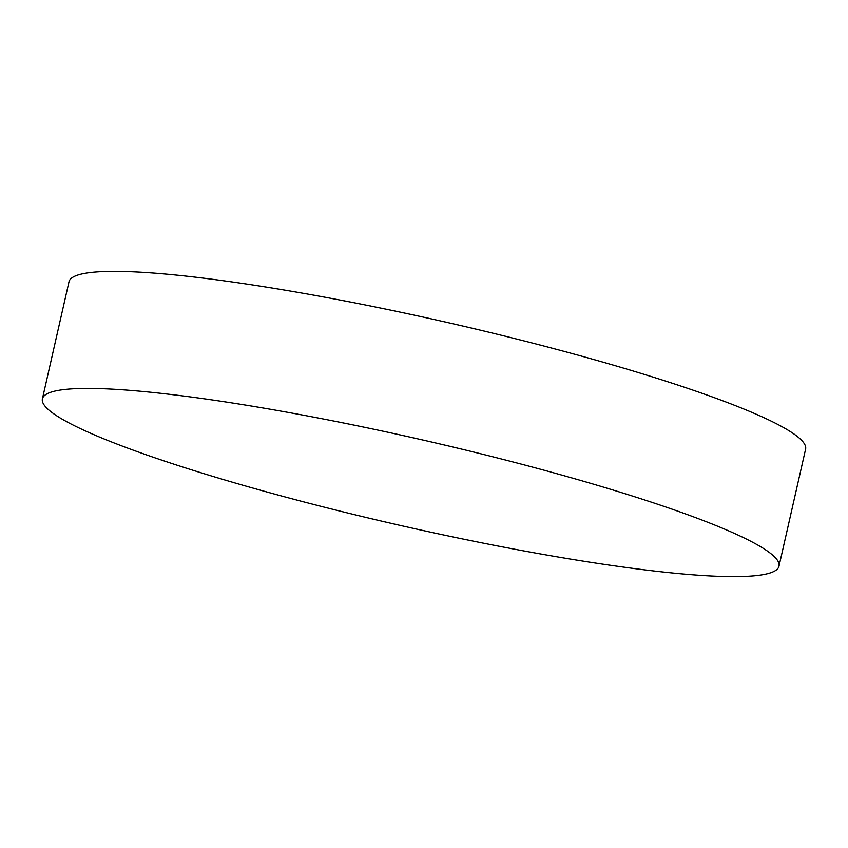 <?xml version="1.0" encoding="UTF-8"?>
<svg xmlns="http://www.w3.org/2000/svg" width="848" height="848" viewBox="0 0 848 848"><rect width="100%" height="100%" fill="white"/><g stroke="black" fill="none" stroke-linecap="round" stroke-linejoin="round"><path stroke-width="1.27" d="M42.4 398.846L68.995 281.801A377.689 44.138 12.8 0 1 203.806 278.186A377.689 44.138 12.8 0 1 599.366 361.131A377.689 44.138 12.8 0 1 805.6 449.154L779.005 566.199A377.689 44.138 12.8 0 1 644.194 569.814A377.689 44.138 12.8 0 1 248.634 486.869A377.689 44.138 12.8 0 1 42.4 398.846A377.689 44.138 12.8 0 1 177.211 395.232A377.689 44.138 12.8 0 1 572.771 478.177A377.689 44.138 12.8 0 1 779.005 566.199"/></g></svg>
